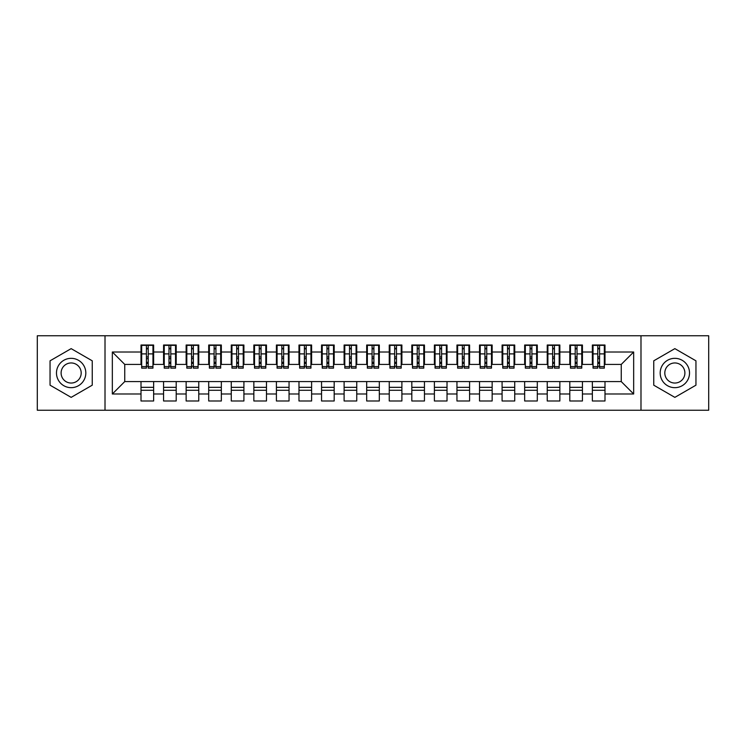 <?xml version="1.0" encoding="UTF-8"?>
<svg xmlns="http://www.w3.org/2000/svg" width="746" height="746" viewBox="0 0 746 746"><rect width="100%" height="100%" fill="white"/><g stroke="black" fill="none" stroke-linecap="round" stroke-linejoin="round"><path stroke-width="1.12" d="M640.991 410.235L708.7 410.235L708.7 335.765L640.991 335.765L640.991 410.235L105.009 410.235L105.009 335.765L37.3 335.765L37.3 410.235L105.009 410.235M597.779 358.667L599.579 358.667L597.779 358.667M604.997 387.333L592.361 387.333M592.361 390.261L604.997 390.261M575.213 358.667L577.012 358.667L575.213 358.667M582.43 387.333L569.795 387.333M569.795 390.261L582.43 390.261M552.646 358.667L554.446 358.667L552.646 358.667M559.864 387.333L547.228 387.333M547.228 390.261L559.864 390.261M530.07 358.667L531.879 358.667L530.07 358.667M537.297 387.333L524.662 387.333M524.662 390.261L537.297 390.261M507.504 358.667L509.313 358.667L507.504 358.667M514.731 387.333L502.086 387.333M502.086 390.261L514.731 390.261M484.937 358.667L486.746 358.667L484.937 358.667M492.155 387.333L479.519 387.333M479.519 390.261L492.155 390.261M462.371 358.667L464.171 358.667L462.371 358.667M469.588 387.333L456.953 387.333M456.953 390.261L469.588 390.261M439.804 358.667L441.604 358.667L439.804 358.667M447.022 387.333L434.386 387.333M434.386 390.261L447.022 390.261M417.238 358.667L419.038 358.667L417.238 358.667M424.455 387.333L411.82 387.333M411.82 390.261L424.455 390.261M394.662 358.667L396.471 358.667L394.662 358.667M401.889 387.333L389.253 387.333M389.253 390.261L401.889 390.261M372.095 358.667L373.905 358.667L372.095 358.667M379.322 387.333L366.678 387.333M366.678 390.261L379.322 390.261M349.529 358.667L351.338 358.667L349.529 358.667M356.747 387.333L344.111 387.333M344.111 390.261L356.747 390.261M326.962 358.667L328.762 358.667L326.962 358.667M334.18 387.333L321.545 387.333M321.545 390.261L334.18 390.261M304.396 358.667L306.196 358.667L304.396 358.667M311.614 387.333L298.978 387.333M298.978 390.261L311.614 390.261M281.829 358.667L283.629 358.667L281.829 358.667M289.047 387.333L276.412 387.333M276.412 390.261L289.047 390.261M259.254 358.667L261.063 358.667L259.254 358.667M266.481 387.333L253.845 387.333M253.845 390.261L266.481 390.261M236.687 358.667L238.496 358.667L236.687 358.667M243.914 387.333L231.269 387.333M231.269 390.261L243.914 390.261M214.121 358.667L215.93 358.667L214.121 358.667M221.338 387.333L208.703 387.333M208.703 390.261L221.338 390.261M191.554 358.667L193.354 358.667L191.554 358.667M198.772 387.333L186.136 387.333M186.136 390.261L198.772 390.261M168.988 358.667L170.787 358.667L168.988 358.667M176.205 387.333L163.57 387.333M163.57 390.261L176.205 390.261M640.991 335.765L105.009 335.765M141.675 364.421L124.75 364.421L112.338 352.009L112.338 393.991L141.003 393.991L141.003 400.984L153.639 400.984L153.639 393.991L163.57 393.991L163.57 400.984L176.205 400.984L176.205 393.991L186.136 393.991L186.136 400.984L198.772 400.984L198.772 393.991L208.703 393.991L208.703 400.984L221.338 400.984L221.338 393.991L231.269 393.991L231.269 400.984L243.914 400.984L243.914 393.991L253.845 393.991L253.845 400.984L266.481 400.984L266.481 393.991L276.412 393.991L276.412 400.984L289.047 400.984L289.047 393.991L298.978 393.991L298.978 400.984L311.614 400.984L311.614 393.991L321.545 393.991L321.545 400.984L334.18 400.984L334.18 393.991L344.111 393.991L344.111 400.984L356.747 400.984L356.747 393.991L366.678 393.991L366.678 400.984L379.322 400.984L379.322 393.991L389.253 393.991L389.253 400.984L401.889 400.984L401.889 393.991L411.82 393.991L411.82 400.984L424.455 400.984L424.455 393.991L434.386 393.991L434.386 400.984L447.022 400.984L447.022 393.991L456.953 393.991L456.953 400.984L469.588 400.984L469.588 393.991L479.519 393.991L479.519 400.984L492.155 400.984L492.155 393.991L502.086 393.991L502.086 400.984L514.731 400.984L514.731 393.991L524.662 393.991L524.662 400.984L537.297 400.984L537.297 393.991L547.228 393.991L547.228 400.984L559.864 400.984L559.864 393.991L569.795 393.991L569.795 400.984L582.43 400.984L582.43 393.991L592.361 393.991L592.361 400.984L604.997 400.984L604.997 381.579L621.25 381.579L621.25 364.421L604.325 364.421M112.338 352.009L141.003 352.009L141.003 364.421M621.25 364.421L633.662 352.009L604.997 352.009L604.997 345.016L592.361 345.016L592.361 352.009L582.43 352.009L582.43 345.016L569.795 345.016L569.795 352.009L559.864 352.009L559.864 345.016L547.228 345.016L547.228 352.009L537.297 352.009L537.297 345.016L524.662 345.016L524.662 352.009L514.731 352.009L514.731 345.016L502.086 345.016L502.086 352.009L492.155 352.009L492.155 345.016L479.519 345.016L479.519 352.009L469.588 352.009L469.588 345.016L456.953 345.016L456.953 352.009L447.022 352.009L447.022 345.016L434.386 345.016L434.386 352.009L424.455 352.009L424.455 345.016L411.82 345.016L411.82 352.009L401.889 352.009L401.889 345.016L389.253 345.016L389.253 352.009L379.322 352.009L379.322 345.016L366.678 345.016L366.678 352.009L356.747 352.009L356.747 345.016L344.111 345.016L344.111 352.009L334.18 352.009L334.18 345.016L321.545 345.016L321.545 352.009L311.614 352.009L311.614 345.016L298.978 345.016L298.978 352.009L289.047 352.009L289.047 345.016L276.412 345.016L276.412 352.009L266.481 352.009L266.481 345.016L253.845 345.016L253.845 352.009L243.914 352.009L243.914 345.016L231.269 345.016L231.269 352.009L221.338 352.009L221.338 345.016L208.703 345.016L208.703 352.009L198.772 352.009L198.772 345.016L186.136 345.016L186.136 352.009L176.205 352.009L176.205 345.016L163.57 345.016L163.57 352.009L153.639 352.009L153.639 345.016L141.003 345.016L141.003 352.009M633.662 352.009L633.662 393.991L604.997 393.991M582.43 393.991L582.43 381.579L604.997 381.579M592.361 393.991L592.361 381.579M604.997 352.009L604.997 364.421M559.864 393.991L559.864 381.579L582.43 381.579M569.795 393.991L569.795 381.579M592.361 352.009L592.361 364.421L581.759 364.421M582.43 352.009L582.43 364.421M537.297 393.991L537.297 381.579L559.864 381.579M547.228 393.991L547.228 381.579M569.795 352.009L569.795 364.421L559.183 364.421M559.864 352.009L559.864 364.421M514.731 393.991L514.731 381.579L537.297 381.579M524.662 393.991L524.662 381.579M547.228 352.009L547.228 364.421L536.616 364.421M537.297 352.009L537.297 364.421M492.155 393.991L492.155 381.579L514.731 381.579M502.086 393.991L502.086 381.579M524.662 352.009L524.662 364.421L514.05 364.421M514.731 352.009L514.731 364.421M469.588 393.991L469.588 381.579L492.155 381.579M479.519 393.991L479.519 381.579M502.086 352.009L502.086 364.421L491.483 364.421M492.155 352.009L492.155 364.421M447.022 393.991L447.022 381.579L469.588 381.579M456.953 393.991L456.953 381.579M479.519 352.009L479.519 364.421L468.917 364.421M469.588 352.009L469.588 364.421M424.455 393.991L424.455 381.579L447.022 381.579M434.386 393.991L434.386 381.579M456.953 352.009L456.953 364.421L446.35 364.421M447.022 352.009L447.022 364.421M401.889 393.991L401.889 381.579L424.455 381.579M411.82 393.991L411.82 381.579M434.386 352.009L434.386 364.421L423.775 364.421M424.455 352.009L424.455 364.421M379.322 393.991L379.322 381.579L401.889 381.579M389.253 393.991L389.253 381.579M411.82 352.009L411.82 364.421L401.208 364.421M401.889 352.009L401.889 364.421M356.747 393.991L356.747 381.579L379.322 381.579M366.678 393.991L366.678 381.579M389.253 352.009L389.253 364.421L378.642 364.421M379.322 352.009L379.322 364.421M334.18 393.991L334.18 381.579L356.747 381.579M344.111 393.991L344.111 381.579M366.678 352.009L366.678 364.421L356.075 364.421M356.747 352.009L356.747 364.421M311.614 393.991L311.614 381.579L334.18 381.579M321.545 393.991L321.545 381.579M344.111 352.009L344.111 364.421L333.509 364.421M334.18 352.009L334.18 364.421M289.047 393.991L289.047 381.579L311.614 381.579M298.978 393.991L298.978 381.579M321.545 352.009L321.545 364.421L310.942 364.421M311.614 352.009L311.614 364.421M266.481 393.991L266.481 381.579L289.047 381.579M276.412 393.991L276.412 381.579M298.978 352.009L298.978 364.421L288.366 364.421M289.047 352.009L289.047 364.421M243.914 393.991L243.914 381.579L266.481 381.579M253.845 393.991L253.845 381.579M276.412 352.009L276.412 364.421L265.8 364.421M266.481 352.009L266.481 364.421M221.338 393.991L221.338 381.579L243.914 381.579M231.269 393.991L231.269 381.579M253.845 352.009L253.845 364.421L243.233 364.421M243.914 352.009L243.914 364.421M198.772 393.991L198.772 381.579L221.338 381.579M208.703 393.991L208.703 381.579M231.269 352.009L231.269 364.421L220.667 364.421M221.338 352.009L221.338 364.421M176.205 393.991L176.205 381.579L198.772 381.579M186.136 393.991L186.136 381.579M208.703 352.009L208.703 364.421L198.1 364.421M198.772 352.009L198.772 364.421M153.639 393.991L153.639 381.579L176.205 381.579M163.57 393.991L163.57 381.579M186.136 352.009L186.136 364.421L175.534 364.421M176.205 352.009L176.205 364.421M146.421 358.667L148.221 358.667L146.421 358.667M153.639 387.333L141.003 387.333M141.003 390.261L153.639 390.261M112.338 393.991L124.75 381.579L153.639 381.579M141.003 393.991L141.003 381.579M163.57 352.009L163.57 364.421L152.958 364.421M153.639 352.009L153.639 364.421M92.252 360.822L71.15 348.634L50.047 360.822L50.047 385.178L71.15 397.366L92.252 385.178L92.252 360.822L92.252 385.178L71.15 397.366L50.047 385.178L50.047 360.822L71.15 348.634L92.252 360.822M653.748 360.822L653.748 385.178L674.85 397.366L695.953 385.178L695.953 360.822L674.85 348.634L653.748 360.822L674.85 348.634L695.953 360.822L695.953 385.178L674.85 397.366L653.748 385.178L653.748 360.822M124.75 364.421L124.75 381.579M593.042 364.421L592.361 364.421M570.466 364.421L569.795 364.421M547.9 364.421L547.228 364.421M525.333 364.421L524.662 364.421M502.767 364.421L502.086 364.421M480.2 364.421L479.519 364.421M457.634 364.421L456.953 364.421M435.058 364.421L434.386 364.421M412.491 364.421L411.82 364.421M389.925 364.421L389.253 364.421M367.358 364.421L366.678 364.421M344.792 364.421L344.111 364.421M322.225 364.421L321.545 364.421M299.65 364.421L298.978 364.421M277.083 364.421L276.412 364.421M254.517 364.421L253.845 364.421M231.95 364.421L231.269 364.421M209.384 364.421L208.703 364.421M186.817 364.421L186.136 364.421M164.241 364.421L163.57 364.421M633.662 393.991L621.25 381.579M141.675 345.239L152.958 345.239L141.675 345.239L141.675 368.151L146.421 368.151L146.421 345.323L152.958 345.361L152.958 368.151L148.221 368.151L148.221 345.361M146.421 348.261L148.221 348.261M146.421 366.249L148.221 366.249M148.221 363.414L146.421 363.414M146.421 362.304L148.221 362.304M153.639 355.739L152.958 355.739M153.639 358.667L152.958 358.667M141.675 355.739L141.003 355.739M141.675 358.667L141.003 358.667M164.241 345.239L175.534 345.239L164.241 345.239L164.241 368.151L168.988 368.151L168.988 345.323L175.534 345.361L175.534 368.151L170.787 368.151L170.787 345.361M168.988 348.261L170.787 348.261M168.988 366.249L170.787 366.249M170.787 363.414L168.988 363.414M168.988 362.304L170.787 362.304M176.205 355.739L175.534 355.739M176.205 358.667L175.534 358.667M164.241 355.739L163.57 355.739M164.241 358.667L163.57 358.667M186.817 345.239L198.1 345.239L186.817 345.239L186.817 368.151L191.554 368.151L191.554 345.323L198.1 345.361L198.1 368.151L193.354 368.151L193.354 345.361M191.554 348.261L193.354 348.261M191.554 366.249L193.354 366.249M193.354 363.414L191.554 363.414M191.554 362.304L193.354 362.304M198.772 355.739L198.1 355.739M198.772 358.667L198.1 358.667M186.817 355.739L186.136 355.739M186.817 358.667L186.136 358.667M209.384 345.239L220.667 345.239L209.384 345.239L209.384 368.151L214.121 368.151L214.121 345.323L220.667 345.361L220.667 368.151L215.93 368.151L215.93 345.361M214.121 348.261L215.93 348.261M214.121 366.249L215.93 366.249M215.93 363.414L214.121 363.414M214.121 362.304L215.93 362.304M221.338 355.739L220.667 355.739M221.338 358.667L220.667 358.667M209.384 355.739L208.703 355.739M209.384 358.667L208.703 358.667M231.95 345.239L243.233 345.239L231.95 345.239L231.95 368.151L236.687 368.151L236.687 345.323L243.233 345.361L243.233 368.151L238.496 368.151L238.496 345.361M236.687 348.261L238.496 348.261M236.687 366.249L238.496 366.249M238.496 363.414L236.687 363.414M236.687 362.304L238.496 362.304M243.914 355.739L243.233 355.739M243.914 358.667L243.233 358.667M231.95 355.739L231.269 355.739M231.95 358.667L231.269 358.667M71.15 358.332A14.668 14.668 0 0 0 56.482 373A14.668 14.668 0 0 0 71.15 387.668A14.668 14.668 0 0 0 85.818 373A14.668 14.668 0 0 0 71.15 358.332M71.15 362.957A10.043 10.043 0 0 0 61.107 373A10.043 10.043 0 0 0 71.15 383.043A10.043 10.043 0 0 0 81.193 373A10.043 10.043 0 0 0 71.15 362.957M674.85 358.332A14.668 14.668 0 0 0 660.182 373A14.668 14.668 0 0 0 674.85 387.668A14.668 14.668 0 0 0 689.518 373A14.668 14.668 0 0 0 674.85 358.332M674.85 362.957A10.043 10.043 0 0 0 664.807 373A10.043 10.043 0 0 0 674.85 383.043A10.043 10.043 0 0 0 684.893 373A10.043 10.043 0 0 0 674.85 362.957M254.517 345.239L265.8 345.239L254.517 345.239L254.517 368.151L259.254 368.151L259.254 345.323L265.8 345.361L265.8 368.151L261.063 368.151L261.063 345.361M259.254 348.261L261.063 348.261M259.254 366.249L261.063 366.249M261.063 363.414L259.254 363.414M259.254 362.304L261.063 362.304M266.481 355.739L265.8 355.739M266.481 358.667L265.8 358.667M254.517 355.739L253.845 355.739M254.517 358.667L253.845 358.667M277.083 345.239L288.366 345.239L277.083 345.239L277.083 368.151L281.829 368.151L281.829 345.323L288.366 345.361L288.366 368.151L283.629 368.151L283.629 345.361M281.829 348.261L283.629 348.261M281.829 366.249L283.629 366.249M283.629 363.414L281.829 363.414M281.829 362.304L283.629 362.304M289.047 355.739L288.366 355.739M289.047 358.667L288.366 358.667M277.083 355.739L276.412 355.739M277.083 358.667L276.412 358.667M299.65 345.239L310.942 345.239L299.65 345.239L299.65 368.151L304.396 368.151L304.396 345.323L310.942 345.361L310.942 368.151L306.196 368.151L306.196 345.361M304.396 348.261L306.196 348.261M304.396 366.249L306.196 366.249M306.196 363.414L304.396 363.414M304.396 362.304L306.196 362.304M311.614 355.739L310.942 355.739M311.614 358.667L310.942 358.667M299.65 355.739L298.978 355.739M299.65 358.667L298.978 358.667M322.225 345.239L333.509 345.239L322.225 345.239L322.225 368.151L326.962 368.151L326.962 345.323L333.509 345.361L333.509 368.151L328.762 368.151L328.762 345.361M326.962 348.261L328.762 348.261M326.962 366.249L328.762 366.249M328.762 363.414L326.962 363.414M326.962 362.304L328.762 362.304M334.18 355.739L333.509 355.739M334.18 358.667L333.509 358.667M322.225 355.739L321.545 355.739M322.225 358.667L321.545 358.667M344.792 345.239L356.075 345.239L344.792 345.239L344.792 368.151L349.529 368.151L349.529 345.323L356.075 345.361L356.075 368.151L351.338 368.151L351.338 345.361M349.529 348.261L351.338 348.261M349.529 366.249L351.338 366.249M351.338 363.414L349.529 363.414M349.529 362.304L351.338 362.304M356.747 355.739L356.075 355.739M356.747 358.667L356.075 358.667M344.792 355.739L344.111 355.739M344.792 358.667L344.111 358.667M367.358 345.239L378.642 345.239L367.358 345.239L367.358 368.151L372.095 368.151L372.095 345.323L378.642 345.361L378.642 368.151L373.905 368.151L373.905 345.361M372.095 348.261L373.905 348.261M372.095 366.249L373.905 366.249M373.905 363.414L372.095 363.414M372.095 362.304L373.905 362.304M379.322 355.739L378.642 355.739M379.322 358.667L378.642 358.667M367.358 355.739L366.678 355.739M367.358 358.667L366.678 358.667M389.925 345.239L401.208 345.239L389.925 345.239L389.925 368.151L394.662 368.151L394.662 345.323L401.208 345.361L401.208 368.151L396.471 368.151L396.471 345.361M394.662 348.261L396.471 348.261M394.662 366.249L396.471 366.249M396.471 363.414L394.662 363.414M394.662 362.304L396.471 362.304M401.889 355.739L401.208 355.739M401.889 358.667L401.208 358.667M389.925 355.739L389.253 355.739M389.925 358.667L389.253 358.667M412.491 345.239L423.775 345.239L412.491 345.239L412.491 368.151L417.238 368.151L417.238 345.323L423.775 345.361L423.775 368.151L419.038 368.151L419.038 345.361M417.238 348.261L419.038 348.261M417.238 366.249L419.038 366.249M419.038 363.414L417.238 363.414M417.238 362.304L419.038 362.304M424.455 355.739L423.775 355.739M424.455 358.667L423.775 358.667M412.491 355.739L411.82 355.739M412.491 358.667L411.82 358.667M435.058 345.239L446.35 345.239L435.058 345.239L435.058 368.151L439.804 368.151L439.804 345.323L446.35 345.361L446.35 368.151L441.604 368.151L441.604 345.361M439.804 348.261L441.604 348.261M439.804 366.249L441.604 366.249M441.604 363.414L439.804 363.414M439.804 362.304L441.604 362.304M447.022 355.739L446.35 355.739M447.022 358.667L446.35 358.667M435.058 355.739L434.386 355.739M435.058 358.667L434.386 358.667M457.634 345.239L468.917 345.239L457.634 345.239L457.634 368.151L462.371 368.151L462.371 345.323L468.917 345.361L468.917 368.151L464.171 368.151L464.171 345.361M462.371 348.261L464.171 348.261M462.371 366.249L464.171 366.249M464.171 363.414L462.371 363.414M462.371 362.304L464.171 362.304M469.588 355.739L468.917 355.739M469.588 358.667L468.917 358.667M457.634 355.739L456.953 355.739M457.634 358.667L456.953 358.667M480.2 345.239L491.483 345.239L480.2 345.239L480.2 368.151L484.937 368.151L484.937 345.323L491.483 345.361L491.483 368.151L486.746 368.151L486.746 345.361M484.937 348.261L486.746 348.261M484.937 366.249L486.746 366.249M486.746 363.414L484.937 363.414M484.937 362.304L486.746 362.304M492.155 355.739L491.483 355.739M492.155 358.667L491.483 358.667M480.2 355.739L479.519 355.739M480.2 358.667L479.519 358.667M502.767 345.239L514.05 345.239L502.767 345.239L502.767 368.151L507.504 368.151L507.504 345.323L514.05 345.361L514.05 368.151L509.313 368.151L509.313 345.361M507.504 348.261L509.313 348.261M507.504 366.249L509.313 366.249M509.313 363.414L507.504 363.414M507.504 362.304L509.313 362.304M514.731 355.739L514.05 355.739M514.731 358.667L514.05 358.667M502.767 355.739L502.086 355.739M502.767 358.667L502.086 358.667M525.333 345.239L536.616 345.239L525.333 345.239L525.333 368.151L530.07 368.151L530.07 345.323L536.616 345.361L536.616 368.151L531.879 368.151L531.879 345.361M530.07 348.261L531.879 348.261M530.07 366.249L531.879 366.249M531.879 363.414L530.07 363.414M530.07 362.304L531.879 362.304M537.297 355.739L536.616 355.739M537.297 358.667L536.616 358.667M525.333 355.739L524.662 355.739M525.333 358.667L524.662 358.667M547.9 345.239L559.183 345.239L547.9 345.239L547.9 368.151L552.646 368.151L552.646 345.323L559.183 345.361L559.183 368.151L554.446 368.151L554.446 345.361M552.646 348.261L554.446 348.261M552.646 366.249L554.446 366.249M554.446 363.414L552.646 363.414M552.646 362.304L554.446 362.304M559.864 355.739L559.183 355.739M559.864 358.667L559.183 358.667M547.9 355.739L547.228 355.739M547.9 358.667L547.228 358.667M570.466 345.239L581.759 345.239L570.466 345.239L570.466 368.151L575.213 368.151L575.213 345.323L581.759 345.361L581.759 368.151L577.012 368.151L577.012 345.361M575.213 348.261L577.012 348.261M575.213 366.249L577.012 366.249M577.012 363.414L575.213 363.414M575.213 362.304L577.012 362.304M582.43 355.739L581.759 355.739M582.43 358.667L581.759 358.667M570.466 355.739L569.795 355.739M570.466 358.667L569.795 358.667M593.042 345.239L604.325 345.239L593.042 345.239L593.042 368.151L597.779 368.151L597.779 345.323L604.325 345.361L604.325 368.151L599.579 368.151L599.579 345.361M597.779 348.261L599.579 348.261M597.779 366.249L599.579 366.249M599.579 363.414L597.779 363.414M597.779 362.304L599.579 362.304M604.997 355.739L604.325 355.739M604.997 358.667L604.325 358.667M593.042 355.739L592.361 355.739M593.042 358.667L592.361 358.667M141.675 345.361L146.421 345.361M148.221 366.594L152.958 366.594M148.221 353.893L152.958 353.893M141.675 366.594L146.421 366.594M141.675 353.893L146.421 353.893M146.421 356.952L148.221 356.952M146.421 348.858L148.221 348.858M164.241 345.361L168.988 345.361M170.787 366.594L175.534 366.594M170.787 353.893L175.534 353.893M164.241 366.594L168.988 366.594M164.241 353.893L168.988 353.893M168.988 356.952L170.787 356.952M168.988 348.858L170.787 348.858M186.817 345.361L191.554 345.361M193.354 366.594L198.1 366.594M193.354 353.893L198.1 353.893M186.817 366.594L191.554 366.594M186.817 353.893L191.554 353.893M191.554 356.952L193.354 356.952M191.554 348.858L193.354 348.858M209.384 345.361L214.121 345.361M215.93 366.594L220.667 366.594M215.93 353.893L220.667 353.893M209.384 366.594L214.121 366.594M209.384 353.893L214.121 353.893M214.121 356.952L215.93 356.952M214.121 348.858L215.93 348.858M231.95 345.361L236.687 345.361M238.496 366.594L243.233 366.594M238.496 353.893L243.233 353.893M231.95 366.594L236.687 366.594M231.95 353.893L236.687 353.893M236.687 356.952L238.496 356.952M236.687 348.858L238.496 348.858M254.517 345.361L259.254 345.361M261.063 366.594L265.8 366.594M261.063 353.893L265.8 353.893M254.517 366.594L259.254 366.594M254.517 353.893L259.254 353.893M259.254 356.952L261.063 356.952M259.254 348.858L261.063 348.858M277.083 345.361L281.829 345.361M283.629 366.594L288.366 366.594M283.629 353.893L288.366 353.893M277.083 366.594L281.829 366.594M277.083 353.893L281.829 353.893M281.829 356.952L283.629 356.952M281.829 348.858L283.629 348.858M299.65 345.361L304.396 345.361M306.196 366.594L310.942 366.594M306.196 353.893L310.942 353.893M299.65 366.594L304.396 366.594M299.65 353.893L304.396 353.893M304.396 356.952L306.196 356.952M304.396 348.858L306.196 348.858M322.225 345.361L326.962 345.361M328.762 366.594L333.509 366.594M328.762 353.893L333.509 353.893M322.225 366.594L326.962 366.594M322.225 353.893L326.962 353.893M326.962 356.952L328.762 356.952M326.962 348.858L328.762 348.858M344.792 345.361L349.529 345.361M351.338 366.594L356.075 366.594M351.338 353.893L356.075 353.893M344.792 366.594L349.529 366.594M344.792 353.893L349.529 353.893M349.529 356.952L351.338 356.952M349.529 348.858L351.338 348.858M367.358 345.361L372.095 345.361M373.905 366.594L378.642 366.594M373.905 353.893L378.642 353.893M367.358 366.594L372.095 366.594M367.358 353.893L372.095 353.893M372.095 356.952L373.905 356.952M372.095 348.858L373.905 348.858M389.925 345.361L394.662 345.361M396.471 366.594L401.208 366.594M396.471 353.893L401.208 353.893M389.925 366.594L394.662 366.594M389.925 353.893L394.662 353.893M394.662 356.952L396.471 356.952M394.662 348.858L396.471 348.858M412.491 345.361L417.238 345.361M419.038 366.594L423.775 366.594M419.038 353.893L423.775 353.893M412.491 366.594L417.238 366.594M412.491 353.893L417.238 353.893M417.238 356.952L419.038 356.952M417.238 348.858L419.038 348.858M435.058 345.361L439.804 345.361M441.604 366.594L446.35 366.594M441.604 353.893L446.35 353.893M435.058 366.594L439.804 366.594M435.058 353.893L439.804 353.893M439.804 356.952L441.604 356.952M439.804 348.858L441.604 348.858M457.634 345.361L462.371 345.361M464.171 366.594L468.917 366.594M464.171 353.893L468.917 353.893M457.634 366.594L462.371 366.594M457.634 353.893L462.371 353.893M462.371 356.952L464.171 356.952M462.371 348.858L464.171 348.858M480.2 345.361L484.937 345.361M486.746 366.594L491.483 366.594M486.746 353.893L491.483 353.893M480.2 366.594L484.937 366.594M480.2 353.893L484.937 353.893M484.937 356.952L486.746 356.952M484.937 348.858L486.746 348.858M502.767 345.361L507.504 345.361M509.313 366.594L514.05 366.594M509.313 353.893L514.05 353.893M502.767 366.594L507.504 366.594M502.767 353.893L507.504 353.893M507.504 356.952L509.313 356.952M507.504 348.858L509.313 348.858M525.333 345.361L530.07 345.361M531.879 366.594L536.616 366.594M531.879 353.893L536.616 353.893M525.333 366.594L530.07 366.594M525.333 353.893L530.07 353.893M530.07 356.952L531.879 356.952M530.07 348.858L531.879 348.858M547.9 345.361L552.646 345.361M554.446 366.594L559.183 366.594M554.446 353.893L559.183 353.893M547.9 366.594L552.646 366.594M547.9 353.893L552.646 353.893M552.646 356.952L554.446 356.952M552.646 348.858L554.446 348.858M570.466 345.361L575.213 345.361M577.012 366.594L581.759 366.594M577.012 353.893L581.759 353.893M570.466 366.594L575.213 366.594M570.466 353.893L575.213 353.893M575.213 356.952L577.012 356.952M575.213 348.858L577.012 348.858M593.042 345.361L597.779 345.361M599.579 366.594L604.325 366.594M599.579 353.893L604.325 353.893M593.042 366.594L597.779 366.594M593.042 353.893L597.779 353.893M597.779 356.952L599.579 356.952M597.779 348.858L599.579 348.858"/></g></svg>
